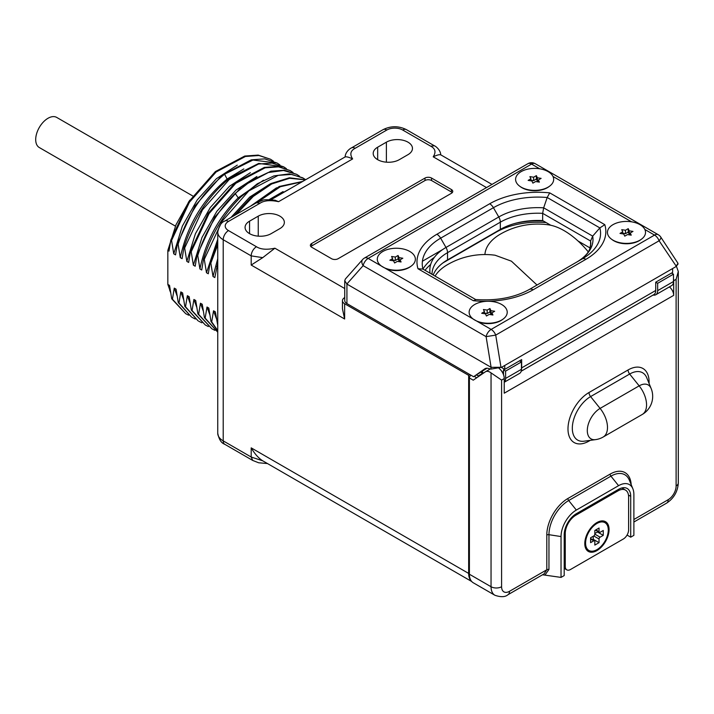 <?xml version="1.0" encoding="UTF-8"?>
<svg xmlns="http://www.w3.org/2000/svg" width="714" height="714" viewBox="0 0 714 714"><rect width="100%" height="100%" fill="white"/><g stroke="black" fill="none" stroke-linecap="round" stroke-linejoin="round"><path stroke-width="1.07" d="M175.412 226.124L39.306 147.539A17.395 10.041 -60 0 1 35.7 139.578A17.395 10.041 -60 0 1 43.295 122.076A17.395 10.041 -60 0 1 56.701 117.417L192.718 195.948M189.781 200.161L176.01 224.732L167.835 250.427L167.835 284.404L170.494 291.972M170.575 292.445L169.664 290.071M167.835 250.427L169.004 251.105L170.842 240.011L188.657 201.857L215.369 171.574L244.715 156.054L258.2 155.099L270.535 159.249L258.923 155.518L245.438 156.473L216.101 171.994L189.38 202.276L171.565 240.431L170.842 240.011M171.565 240.431L173.743 253.836L175.555 254.88L177.384 243.795L195.199 205.641L221.92 175.349L251.257 159.838L264.742 158.874L277.077 163.024L252.926 160.043L224.58 174.225L227.114 179.044C202.856 199.179 187.246 225.365 180.285 257.62L182.097 258.664L183.935 247.571L184.658 247.99L186.836 261.395L188.648 262.44L190.477 251.355L208.292 213.2L235.013 182.909L264.35 167.397L277.835 166.433L290.17 170.584L278.567 166.853L265.081 167.817L235.736 183.328L209.023 213.62L191.2 251.774L190.477 251.355M180.285 257.62L178.116 244.215L177.384 243.795M191.2 251.774L193.378 265.171L195.19 266.224L197.019 255.13L214.843 216.976L241.555 186.684L270.901 171.173L284.386 170.218L296.712 174.359L283.529 170.494L268.089 172.556L251.551 180.392L235.165 193.44L238.208 197.823C218.314 217.832 205.561 241.537 199.929 268.955L201.732 269.999L203.57 258.905L204.293 259.325L206.471 272.73L208.283 273.774L210.112 262.69L217.743 242.814M199.929 268.955L197.751 255.55L197.019 255.13M217.743 244.804L210.844 263.109L210.112 262.69M210.844 263.109L213.013 276.514L214.825 277.559L217.743 263.02M217.743 268.776L217.386 266.884L216.663 266.465M217.743 325.37L215.351 311.839L213.54 310.795L211.71 321.889L210.987 321.47L208.809 308.064L206.998 307.02L205.168 318.105L204.436 317.685L202.267 304.289L200.455 303.236L198.617 314.33L197.894 313.91L195.716 300.505L193.905 299.461L192.075 310.554L191.343 310.135L189.174 296.729L187.363 295.685L185.524 306.77L184.801 306.351L182.623 292.945L180.812 291.901L178.982 302.995L178.259 302.575L176.081 289.17L174.27 288.126L172.44 299.211L171.708 298.791L169.53 285.386L167.835 284.404M172.44 299.211L185.72 313.705L171.708 298.791M185.72 313.705L188.719 315.222M174.27 288.126L177.045 295.748M178.982 302.995L191.539 317.061L178.259 302.575M192.271 317.48L195.27 319.006M180.812 291.901L183.587 299.532M185.524 306.77L198.09 320.845L184.801 306.351M198.813 321.264L201.812 322.782M187.363 295.685L190.138 303.307M192.075 310.554L205.355 325.04L191.343 310.135M205.355 325.04L208.363 326.557M193.905 299.461L196.68 307.082M211.906 328.824L197.894 313.91M198.617 314.33L211.906 328.815L214.905 330.341M200.455 303.236L203.222 310.867M205.168 318.105L217.743 332.18L204.436 317.685M206.998 307.02L209.773 314.642M217.743 330.93L210.987 321.47M211.71 321.889L217.743 330.6M213.54 310.795L216.315 318.426M287.278 190.335L274.114 197.93M270.49 199.634L291.348 187.978M217.386 266.884L217.743 265.715M302.084 181.784L280.361 186.72L257.629 202.133M254.675 203.785L279.245 186.479L302.691 181.436M276.541 187.809L250.418 206.239M217.743 258.709L213.013 276.514M305.405 179.866L289.616 178.277L271.695 183.953L253.309 196.395L236.147 214.486M234.246 215.574L251.863 196.591L270.856 183.587L289.366 177.804L305.547 179.785M269.999 184.025L249.695 197.1L230.943 217.484M217.743 239.252L206.471 272.73M305.681 179.705L303.263 178.143L291.651 174.412L278.165 175.376L248.829 190.888L222.108 221.179L204.293 259.325M302.54 177.724L289.349 173.859L273.908 175.912L257.37 183.748L240.984 196.805C223.607 213.995 211.139 234.692 203.57 258.905M197.751 255.55C205.32 231.336 217.788 210.63 235.165 193.44M299.523 176.215L296.721 174.359M256.906 176.474L236.013 190.049L216.851 211.299L201.973 237.476L193.378 265.171M292.981 172.44L290.17 170.584M250.364 172.69L229.471 186.265L210.3 207.524L195.422 233.701L186.836 261.395M286.43 168.656L283.628 166.808L272.016 163.078L258.53 164.033L229.194 179.553L202.473 209.836L184.658 247.99M283.628 166.808L258.745 163.408L230.399 177.59C208.738 195.154 193.244 218.484 183.935 247.571M178.116 244.215C187.425 215.119 202.919 191.798 224.58 174.225M279.888 164.88L277.077 163.024M237.271 165.13L216.378 178.714L197.207 199.965L182.329 226.142L173.743 253.836M273.346 161.105L270.535 159.249M243.813 168.915L227.114 179.044L227.971 179.535M263.457 180.249L238.208 197.823L239.306 198.456M283.092 191.584L269.205 199.608M430.667 146.165L434.389 145.79C435.156 145.888 440.529 149.654 440.752 154.867C439.529 154.367 437.013 155.018 433.211 156.803C436.209 152.162 435.361 148.619 430.667 146.165L402.696 130.019A11.228 6.48 0 0 0 386.818 130.019L355.161 148.289C350.458 150.734 349.61 154.278 352.627 158.927C348.834 157.142 346.317 156.5 345.085 156.991C345.46 151.591 350.262 148.387 351.449 147.914A7.461 4.311 -119.6 0 1 355.161 148.289M260.146 203.151L256.415 202.785L262.44 200.411C263.261 199.599 267.464 199.536 275.042 200.223L278.567 201.678C270.526 199.947 264.385 200.438 260.146 203.151L228.498 221.42A11.228 6.48 0 0 0 228.498 230.586L256.469 246.741C260.717 249.454 266.858 249.936 274.89 248.204L262.734 257.647L251.194 265.055L344.63 318.997L342.443 308.787L342.443 300.683A7.461 4.311 0 0 0 344.63 303.736L468.661 375.341L468.661 573.422A18.689 10.79 -60 0 0 471.383 581.125M344.737 297.577L344.63 297.64A7.461 4.311 0 0 0 342.443 300.683M469.928 374.609L468.661 375.341M481.165 372.351L482.378 373.52L478.175 375.939L476.577 375.02M279.87 228.623A15.28 8.827 0 0 0 284.351 222.384A15.28 8.827 0 0 0 274.908 214.227A15.28 8.827 0 0 0 258.254 216.146L249.552 221.17A15.28 8.827 0 0 0 245.072 227.409A15.28 8.827 0 0 0 254.505 235.566A15.28 8.827 0 0 0 271.159 233.648L279.87 228.623M399.287 159.677L407.997 154.652A15.28 8.827 0 0 0 412.469 148.414A15.28 8.827 0 0 0 403.035 140.256A15.28 8.827 0 0 0 386.381 142.175L377.67 147.2A15.28 8.827 0 0 0 373.199 153.439A15.28 8.827 0 0 0 382.633 161.587A15.28 8.827 0 0 0 399.287 159.677M431.551 178.063A4.632 2.669 180 0 0 425.008 178.063L311.715 243.474A4.632 2.669 180 0 0 310.367 245.357A4.632 2.669 180 0 0 311.715 247.249L331.564 258.709A4.632 2.669 180 0 0 338.115 258.709L451.4 193.307A4.632 2.669 180 0 0 452.756 191.414A4.632 2.669 180 0 0 451.4 189.522L431.551 178.063L431.551 180.517A4.632 2.669 0 0 0 425.008 180.517L311.715 245.919A4.632 2.669 0 0 0 310.876 246.589M468.661 573.422L251.194 447.865C254.737 453.917 258.584 458.236 262.734 460.816L251.194 457.031L223.214 440.886L223.214 239.734L251.194 255.88L262.734 257.647M262.734 460.816L471.686 581.491M478.175 376.769L478.175 375.939M483.601 373.029L482.378 372.315L482.378 373.52M521.434 369.647A8.961 5.176 -120 0 0 521.648 367.897L521.648 359.606L504.753 369.361L504.753 365.461L672.624 268.544L672.624 272.445L655.729 282.191L657.656 283.315L657.656 290.652L673.489 281.512A8.934 5.159 60 0 1 671.642 285.6L655.8 294.748A8.934 5.159 -120 0 0 657.656 290.652M521.193 371.191L653.872 294.587A8.961 5.176 -120 0 0 655.729 290.482L655.729 282.191M504.753 369.361L501.38 367.407M504.753 365.461L501.585 367.282L491.036 369.076L488.108 368.379A10.451 6.033 -120 0 0 484.958 368.719A10.451 6.033 -120 0 0 484.69 368.888L473.614 376.733L346.924 303.593A7.461 4.311 180 0 1 344.737 300.54L344.737 280.673L345.362 279.031L362.587 259.566A7.461 4.587 -138.5 0 0 363.131 265.644L486.1 336.642A7.461 4.311 -60 0 1 491.143 329.413L654.533 235.084L644.831 229.48M473.614 376.733L486.984 368.228M422.411 261.226L442.867 249.418M672.624 268.544L675.792 266.715L677.979 264.189L677.979 263.305L675.792 266.715M501.585 367.282L491.107 367.326L346.924 284.083L344.737 280.673M473.409 319.176L491.143 329.413A7.461 4.311 60 0 1 495.721 335.098L659.102 240.77A7.461 2.624 146 0 0 660.727 237.012L677.979 263.305M548.093 171.61A19.037 10.987 0 0 0 522.032 171.146A19.037 10.987 0 0 0 519.622 186.14A19.037 10.987 0 0 0 521.175 187.157A19.037 10.987 180 0 0 549.646 186.14A19.037 10.987 180 0 0 548.093 171.61M519.622 186.14L520.426 186.738A18.011 10.398 0 0 0 521.898 187.693A18.011 10.398 0 0 0 548.843 186.738L549.646 186.14M611.47 239.163L612.273 239.761A18.011 10.398 0 0 0 613.745 240.725A18.011 10.398 0 0 0 640.69 239.761L641.502 239.163A19.037 10.987 180 0 1 613.023 240.181A19.037 10.987 0 0 1 611.47 239.163A19.037 10.987 0 0 1 613.879 224.178A19.037 10.987 0 0 1 639.949 224.642A19.037 10.987 180 0 1 641.502 239.163M477.862 321.746A18.011 10.398 0 0 0 502.388 319.613L503.2 319.015A19.037 10.987 180 0 1 474.721 320.033A19.037 10.987 0 0 1 473.168 319.015A19.037 10.987 0 0 1 475.578 304.021A19.037 10.987 0 0 1 501.639 304.485A19.037 10.987 180 0 1 503.2 319.015M381.562 266.143L386.015 268.714A18.011 10.398 0 0 0 410.541 266.581L411.344 265.983A19.037 10.987 180 0 1 382.874 267A19.037 10.987 0 0 1 381.312 265.983A19.037 10.987 0 0 1 383.73 250.998A19.037 10.987 0 0 1 409.791 251.462A19.037 10.987 180 0 1 411.344 265.983M529.886 176.635L530.886 178.803L528.146 180.383L531.894 180.963L532.894 183.132L535.643 181.543L539.382 182.124L538.383 179.964L541.123 178.375L537.374 177.795L536.375 175.635L533.635 177.215L529.886 176.635M530.886 178.803L530.886 180.812M533.635 177.215L533.635 180.633L530.886 180.205M536.375 175.635L536.375 179.044L533.635 180.633M537.374 177.795L537.374 181.213L536.375 179.044M538.383 181.365L537.374 181.213M538.383 179.964L538.383 181.972M621.733 229.667L622.742 231.827L619.993 233.416L623.741 233.996L624.75 236.156L627.49 234.576L631.238 235.156L630.23 232.987L632.979 231.407L629.23 230.827L628.222 228.667L625.482 230.247L621.733 229.667M622.742 231.827L622.742 233.835M625.482 230.247L625.482 233.665L622.742 233.237M628.222 228.667L628.222 232.077L625.482 233.665M629.23 230.827L629.23 234.237L628.222 232.077M630.23 234.397L629.23 234.237M630.23 232.987L630.23 234.995M676.31 266.322L659.102 240.77A7.461 4.311 -120 0 0 654.533 235.084A7.461 4.311 -60 0 1 658.263 234.71L535.295 163.72A7.461 4.311 120 0 0 531.564 164.086A7.461 4.311 -120 0 0 527.833 163.72L364.443 258.049A7.461 4.311 60 0 1 368.174 258.414L381.419 266.063M501.014 367.531L495.721 335.098L486.1 336.642L491.107 367.326M391.584 256.487L392.584 258.647L389.844 260.235L393.592 260.815L394.592 262.975L397.332 261.395L401.081 261.976L400.081 259.807L402.821 258.227L399.072 257.647L398.073 255.487L395.324 257.067L391.584 256.487M392.584 258.647L392.584 260.655M395.324 257.067L395.324 260.476L392.584 260.057M398.073 255.487L398.073 258.896L395.324 260.476M399.072 257.647L399.072 261.056L398.073 258.896M400.081 261.217L399.072 261.056M400.081 259.807L400.081 261.815M483.432 309.519L484.431 311.679L481.691 313.267L485.44 313.848L486.439 316.007L489.188 314.419L492.937 314.999L491.928 312.839L494.668 311.259L490.929 310.679L489.92 308.51L487.18 310.099L483.432 309.519M484.431 311.679L484.431 313.687M487.18 310.099L487.18 313.508L484.431 313.089M489.92 308.51L489.92 311.929L487.18 313.508M490.929 310.679L490.929 314.089L489.92 311.929M491.928 314.249L490.929 314.089M491.928 312.839L491.928 314.847M434.335 257.37A65.715 37.94 0 0 0 422.929 269.089L417.985 268.75L473.346 300.719A68.044 39.279 0 0 0 533.126 289.795L585.917 259.316A68.044 39.279 0 0 0 604.794 224.66L549.726 192.869A68.044 39.279 0 0 0 489.688 203.767L436.906 234.246A68.044 39.279 0 0 0 417.985 268.75M475.426 299.514C496.542 300.996 514.535 297.631 529.395 289.429L582.178 258.95A62.761 36.236 0 0 0 599.858 227.909L547.192 197.501A62.761 36.236 0 0 0 493.419 207.703L440.636 238.181L445.991 247.455A55.192 31.862 0 0 0 430.114 273.23M604.794 224.66L599.858 227.909L592.682 236.129L543.657 207.828L547.192 197.501L549.726 192.869M576.903 261.993A55.192 31.862 0 0 0 592.682 236.129L590.585 241.011L542.667 213.343L543.657 207.828A55.192 31.862 0 0 0 498.774 216.976L493.419 207.703L498.774 216.976L445.991 247.455A7.461 4.311 60 0 1 447.535 252.658A53.006 30.604 0 0 0 432.015 274.292L432.015 274.292M475.872 299.657L473.346 300.719M422.92 269.08L475.667 299.532L422.92 269.08A62.761 36.236 0 0 1 440.636 238.181A7.461 4.311 -120 0 0 436.906 234.246M550.771 225.258L542.667 220.572A53.006 30.604 0 0 0 500.327 229.408L447.535 259.887A53.006 30.604 0 0 0 433.219 275.024M590.121 247.972L578.001 240.975M430.658 264.475A65.715 37.94 0 0 0 425.026 270.294M543.381 220.992A59.726 34.477 0 0 0 514.25 223.634M429.98 272.4A59.726 34.477 0 0 0 429.596 272.935M546.156 222.589A58.976 34.049 0 0 0 496.096 232.22L443.314 262.698A58.976 34.049 0 0 0 442.93 262.922M588.265 251.855A61.154 32.094 -124.2 0 0 564.194 230.693A61.154 32.094 -124.2 0 0 548.468 224.839A74.649 74.649 0 0 0 500.175 234.246A52.925 30.559 180 0 0 484.913 254.55M537.017 285.02L511.411 261.172L495.097 255.228A74.649 74.649 0 0 0 447.392 264.724A52.925 30.559 180 0 0 435.067 276.095M498.774 216.976A7.461 4.311 60 0 1 500.327 222.179A53.006 30.604 0 0 1 542.667 213.343L542.667 220.572M576.832 262.038C583.633 257.924 587.917 253.631 589.684 249.159L590.808 243.822A53.006 30.604 0 0 0 590.585 241.011L590.585 246.205M491.045 372.887L491.045 586.729A7.461 4.311 0 0 0 501.594 586.729L501.594 380.098L491.045 372.887A8.961 5.176 60 0 0 485.502 371.726A8.961 5.176 60 0 0 485.306 371.86L473.23 380.178L469.401 377.965A2.24 1.294 -60 0 1 470.99 375.216M469.401 574.234L491.045 586.729A18.662 10.772 120 0 0 494.909 595.271L473.266 582.776A18.662 10.772 -60 0 1 469.401 574.234L469.401 377.965M627.062 535.063L630.712 537.178L633.88 535.348L633.88 494.507A21.652 12.495 120 0 0 632.872 488.787A21.652 12.495 120 0 0 618.574 485.672L576.341 510.055A21.652 12.495 120 0 0 561.034 536.562L561.034 577.403L542.515 574.77M630.712 537.178L630.712 496.337A17.172 9.916 120 0 0 627.16 488.474A17.172 9.916 120 0 0 618.574 489.331L576.341 513.705A17.172 9.916 120 0 0 564.203 534.741L564.203 575.573L561.034 577.403M584.793 543.577A17.172 9.916 120 0 0 584.828 544.684A17.172 9.916 120 0 0 597.422 550.289A17.172 9.916 120 0 0 609.078 529.556A17.172 9.916 120 0 0 597.913 522.032A17.172 9.916 120 0 0 584.793 543.577M564.292 532.965L565.256 533.519L565.256 566.434A7.461 4.311 -60 0 0 566.809 569.852A7.461 4.311 -60 0 0 570.54 569.477L623.322 539.008A7.461 4.311 -60 0 0 628.606 529.859L628.606 496.944A14.932 8.622 -60 0 0 625.509 490.107L621.805 487.965M565.256 533.519A14.932 8.622 -60 0 1 575.814 515.231L618.047 490.848A14.932 8.622 -60 0 1 625.509 490.107M501.594 586.729A11.201 6.462 120 0 0 509.519 591.299L546.799 569.781A2.24 1.294 180 0 1 548.959 569.442L545.059 574.931M669.393 286.903A7.461 4.311 60 0 1 673.686 295.373L673.686 280.745A8.961 5.176 -120 0 0 673.489 278.835M499.059 368.388A8.961 5.176 60 0 1 504.236 378.572L504.236 393.2L673.686 295.373M673.686 280.745L676.113 279.344L678.3 271.507L676.435 266.304M631.176 484.627A29.836 17.225 120 0 0 610.131 474.105L567.898 498.488A29.836 17.225 120 0 0 546.799 535.036L546.799 569.781L544.095 573.869L507.966 594.717C505.226 597.109 500.871 597.297 494.909 595.271M504.45 369.183A5.962 3.445 180 0 1 503.513 369.879L505.61 371.093L505.61 378.438L521.443 369.299A8.934 5.159 60 0 1 519.596 373.386L504.236 382.249M519.515 360.838L521.443 361.953L505.61 371.093M503.513 369.879L503.513 374.752M504.236 382.186A8.934 5.159 -120 0 0 505.61 378.438M482.378 372.315L482.378 371.494M521.443 369.299L521.443 361.953M673.489 281.512L673.489 274.167L657.656 283.315M671.562 273.051L673.489 274.167M653.105 295.034A8.934 5.159 -120 0 0 655.8 294.748M452.239 192.637A4.632 2.669 0 0 0 451.4 191.977L431.551 180.517M590.594 538.499L594.512 540.757A1.49 0.866 120 0 1 594.824 541.444L594.824 545.103L599.046 542.658L593.236 539.311L593.236 536.259M592.62 539.668L593.236 539.311M608.283 530.011A16.047 9.264 120 0 0 599.341 522.371A16.047 9.264 120 0 0 585.587 543.122A16.047 9.264 -60 0 0 585.846 545.755A16.047 9.264 -60 0 0 598.145 548.896A16.047 9.264 -60 0 0 608.283 530.011M595.44 530.118L599.349 532.376A1.49 0.866 120 0 1 599.046 531.689L599.046 528.03L594.824 530.475L594.824 534.126A1.49 0.866 120 0 1 593.762 535.955L590.594 537.785L590.594 542.658L593.762 540.837L590.594 539.008M594.512 540.757A1.49 0.866 120 0 0 593.762 540.837M599.046 542.658L599.046 539.008L593.762 535.955M599.349 532.376A1.49 0.866 120 0 0 600.099 532.296L603.268 530.475L603.268 535.348L600.099 537.178A1.49 0.866 120 0 0 599.046 539.008M603.268 535.348L597.457 531.992L597.457 531.278M594.824 533.519L597.457 531.992M386.818 130.019A7.461 4.311 -120 0 0 383.088 129.645L351.449 147.914M486.511 187.577L433.211 156.803M352.627 158.927L278.567 201.678M274.89 248.204L344.737 288.536M434.389 145.79L406.427 129.645C398.644 125.789 390.861 125.789 383.088 129.645M402.696 130.019A7.461 4.311 -60 0 1 406.427 129.645M224.767 444.295A7.461 4.311 -60 0 1 223.214 440.886A18.689 10.79 180 0 1 217.743 433.255C218.975 439.431 221.313 443.117 224.767 444.295L252.729 460.45L251.194 457.031L251.194 447.865M228.498 221.42A7.461 4.311 -120 0 0 224.767 221.054C221.313 222.241 218.975 225.919 217.743 232.104A18.689 10.79 0 0 0 223.214 239.734A7.461 4.311 120 0 1 228.498 230.586M256.469 246.741A7.461 4.346 120 0 0 251.194 255.88L251.194 265.055M344.63 303.736L344.63 318.997M256.415 202.785L224.767 221.054M258.254 216.146L258.254 236.147M249.552 221.17L249.552 233.648M377.67 147.2L377.67 159.677M386.381 142.175L386.381 162.176M521.648 367.897L655.729 290.482M484.69 368.888L485.252 368.567M346.924 303.593L346.924 284.083M491.036 369.076L491.036 367.282M631.56 221.822L552.984 176.456M539.713 168.79L531.564 164.086L368.174 258.414A7.461 4.311 120 0 0 363.131 265.644L346.852 284.038M386.015 268.714L473.275 319.096M493.419 207.703A7.461 4.311 -120 0 0 489.688 203.767M533.126 289.795A7.461 4.311 60 0 0 529.395 289.429L582.178 258.95A7.461 4.311 60 0 1 585.917 259.316M500.327 229.408L500.327 222.179L447.535 252.658L447.535 259.887M623.42 488.903A17.172 9.916 120 0 0 623.01 487.733M616.994 490.241L618.047 490.848M574.85 514.678L575.814 515.231M564.203 565.827L565.256 566.434M628.463 495.034L630.712 496.337M548.959 569.442L548.959 534.697L561.034 536.562M546.799 535.036A2.24 1.294 180 0 1 548.959 534.697A27.9 16.11 120 0 1 568.692 500.532L610.925 476.149A27.9 16.11 120 0 1 629.346 480.156L632.872 488.787M676.113 279.344L676.113 485.975A11.201 6.462 -60 0 1 668.197 499.693A7.461 4.311 60 0 1 666.653 503.111C673.873 498.31 677.756 491.58 678.3 482.932A7.461 4.311 180 0 1 676.113 485.975M633.88 519.497L668.197 499.693M501.594 380.098L504.236 378.572M649.071 383.454A29.738 17.172 120 0 0 628.079 369.959L589.014 392.513A29.738 17.172 120 0 0 567.987 428.935A29.738 17.172 120 0 0 589.014 441.073L590.264 440.351M653.14 295.043L521.184 371.226M610.131 474.105A2.24 1.294 -120 0 0 610.925 476.149L618.574 485.672M576.341 510.055L568.692 500.532A2.24 1.294 -120 0 1 567.898 498.488M509.519 591.299A7.461 4.311 60 0 1 507.966 594.717M589.014 441.073A4.48 2.588 60 0 1 589.05 440.52M589.014 392.513A4.48 2.588 -120 0 0 590.594 396.591A25.865 14.932 120 0 0 572.619 424.259A25.865 14.932 120 0 0 584.07 441.198L595.53 439.637A20.902 20.902 0 0 0 603.16 437.03L642.225 414.477A20.902 20.902 0 0 0 651.123 388.461A18.1 10.451 120 0 0 639.164 385.855L629.659 374.038L590.594 396.591L600.099 408.408A18.1 10.451 120 0 0 587.515 427.775A18.1 10.451 120 0 0 595.53 439.637M628.079 369.959A4.48 2.588 -120 0 0 629.659 374.038A25.865 14.932 120 0 1 646.741 377.76L651.123 388.461M642.225 414.477A20.902 12.067 60 0 0 646.554 404.909A20.902 12.067 -120 0 0 639.164 385.855L600.099 408.408A20.902 12.067 -120 0 1 607.489 427.454A20.902 12.067 60 0 1 603.16 437.03M503.513 372.306A5.962 3.445 0 0 0 502.004 371.673M451.4 189.522L451.4 191.977M425.008 178.063L425.008 180.517M311.715 243.474L311.715 245.919M599.046 531.689L595.878 529.859M600.099 537.178L594.824 534.126M303.263 178.143L302.531 177.724M491.982 184.408L440.699 154.804M217.743 232.104L217.743 433.255M267.42 463.556L258.647 462.779L252.729 460.45M345.13 156.928L271.106 199.67M382.124 266.581L381.312 265.983M473.971 319.613L473.168 319.015M364.443 258.049A7.461 7.461 0 0 0 362.587 259.566M535.295 163.72A7.461 7.461 0 0 0 527.833 163.72M660.727 237.012A7.461 7.461 0 0 0 658.263 234.71M476.72 377.777L474.266 376.358M566.809 569.852L564.203 568.353M678.3 482.932L678.3 271.507M633.88 522.023L666.653 503.111M485.502 371.726L490.375 368.915M502.817 373.136A5.23 5.23 0 0 0 501.897 371.548M595.128 523.746L599.341 522.371M584.927 541.417L585.846 545.755"/></g></svg>
